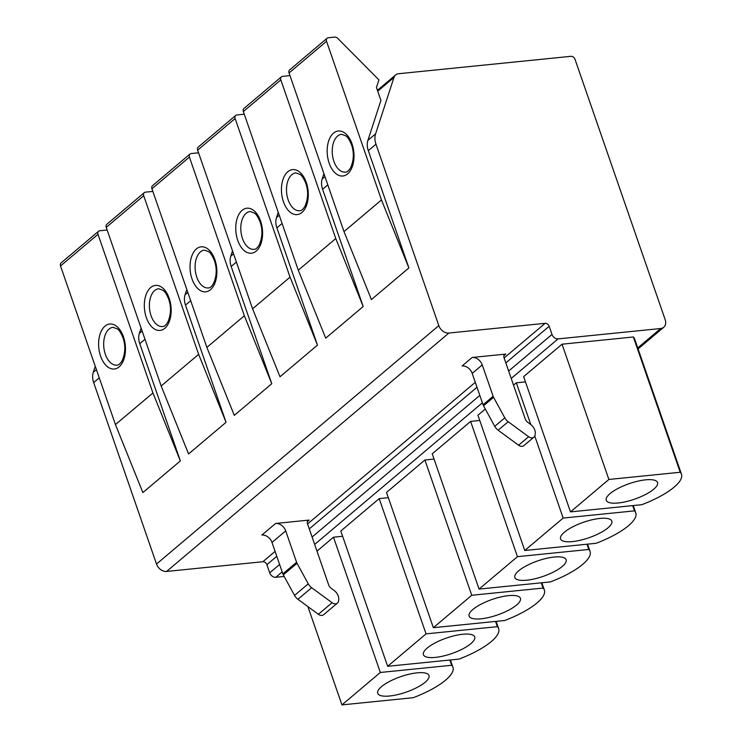 <?xml version="1.0" encoding="UTF-8"?>
<svg xmlns="http://www.w3.org/2000/svg" width="742" height="742" viewBox="0 0 742 742"><rect width="100%" height="100%" fill="white"/><g stroke="black" fill="none" stroke-linecap="round" stroke-linejoin="round"><path stroke-width="1.11" d="M307.902 606.613L341.941 704.9L413.275 697.693A52.469 15.86 -19.1 0 0 452.945 667.253A52.469 15.86 -19.1 0 0 451.674 665.268L449.856 660.018M558.067 338.89L660.705 328.52A9.043 6.789 49.8 0 0 663.719 327.287A9.043 6.789 49.8 0 0 665.166 319.635L575.004 59.286A3.617 2.718 49.8 0 0 570.969 56.318L398.621 73.718A9.043 6.789 49.8 0 0 395.607 74.951A9.043 6.789 49.8 0 0 393.965 77.446L375.591 133.885A18.096 13.569 49.8 0 0 375.981 144.198L438.81 325.627A9.043 6.789 49.8 0 0 448.91 333.037L545.147 323.327A3.617 2.718 -130.2 0 1 549.182 326.285L552.002 334.438A5.426 4.072 49.8 0 0 558.067 338.89L511.21 378.457M284.167 576.441L275.774 577.295A5.426 4.072 -130.2 0 1 269.708 572.843L266.888 564.69A3.617 2.718 49.8 0 0 262.853 561.731L166.616 571.442A9.043 6.789 -130.2 0 1 156.516 564.031L93.687 382.603A18.096 13.569 -130.2 0 1 93.288 372.289L95.254 366.27M316.982 551.139L333.492 537.208L342.628 536.281M562.037 344.195L523.639 376.621L570.477 511.887L641.821 504.69A52.469 15.86 160.9 0 0 681.481 474.249L634.642 338.973A52.469 15.86 160.9 0 0 633.371 336.989L680.219 472.264L608.876 479.462L562.037 344.195L633.371 336.989M513.529 385.154L516.33 382.798L525.457 381.87M534.769 436.046L563.169 518.064L524.77 550.49L477.931 415.223L485.277 409.018M470.613 421.4L517.462 556.667L479.063 589.092L432.224 453.826L470.613 421.4L479.749 420.473M424.906 460.003L471.754 595.269L433.356 627.695L386.517 492.428L424.906 460.003L434.042 459.075M379.199 498.605L426.047 633.872L387.649 666.297L340.81 531.031L379.199 498.605L388.335 497.678M570.477 511.887L608.876 479.462M516.33 382.798L530.79 424.554M333.492 537.208L380.331 672.475L451.674 665.268M341.941 704.9L380.331 672.475M632.685 505.608L634.503 510.867A52.469 15.86 -19.1 0 1 635.773 512.852A52.469 15.86 -19.1 0 1 596.114 543.292L524.77 550.49M563.169 518.064L634.503 510.867M586.978 544.211L588.796 549.47A52.469 15.86 -19.1 0 1 590.066 551.445A52.469 15.86 -19.1 0 1 550.406 581.895L479.063 589.092M517.462 556.667L588.796 549.47M541.27 582.813L543.088 588.072A52.469 15.86 -19.1 0 1 544.359 590.048A52.469 15.86 -19.1 0 1 504.699 620.497L433.356 627.695M471.754 595.269L543.088 588.072M495.563 621.416L497.381 626.675A52.469 15.86 -19.1 0 1 498.652 628.65A52.469 15.86 -19.1 0 1 458.983 659.1L387.649 666.297M426.047 633.872L497.381 626.675M681.481 474.249A52.469 15.86 160.9 0 0 680.219 472.264M618.188 502.993A27.139 8.208 160.9 0 0 645.54 494.497A27.139 8.208 160.9 0 0 657.542 482.532A27.139 8.208 160.9 0 0 645.614 479.833A27.139 8.208 160.9 0 0 618.262 488.329A27.139 8.208 160.9 0 0 606.251 500.293A27.139 8.208 160.9 0 0 618.188 502.993M572.481 541.595A27.139 8.208 160.9 0 0 599.824 533.099A27.139 8.208 160.9 0 0 611.835 521.134A27.139 8.208 160.9 0 0 599.907 518.435A27.139 8.208 160.9 0 0 572.555 526.931A27.139 8.208 160.9 0 0 560.544 538.896A27.139 8.208 160.9 0 0 572.481 541.595M526.774 580.198A27.139 8.208 160.9 0 0 554.116 571.702A27.139 8.208 160.9 0 0 566.127 559.737A27.139 8.208 160.9 0 0 554.2 557.038A27.139 8.208 160.9 0 0 526.848 565.534A27.139 8.208 160.9 0 0 514.837 577.499A27.139 8.208 160.9 0 0 526.774 580.198M481.066 618.8A27.139 8.208 160.9 0 0 508.409 610.304A27.139 8.208 160.9 0 0 520.42 598.34A27.139 8.208 160.9 0 0 508.483 595.641A27.139 8.208 160.9 0 0 481.141 604.136A27.139 8.208 160.9 0 0 469.13 616.101A27.139 8.208 160.9 0 0 481.066 618.8M435.35 657.403A27.139 8.208 160.9 0 0 462.702 648.907A27.139 8.208 160.9 0 0 474.713 636.942A27.139 8.208 160.9 0 0 462.776 634.243A27.139 8.208 160.9 0 0 435.433 642.739A27.139 8.208 160.9 0 0 423.422 654.704A27.139 8.208 160.9 0 0 435.35 657.403M389.643 696.005A27.139 8.208 160.9 0 0 416.995 687.509A27.139 8.208 160.9 0 0 429.006 675.545A27.139 8.208 160.9 0 0 417.069 672.846A27.139 8.208 160.9 0 0 389.726 681.341A27.139 8.208 160.9 0 0 377.715 693.306A27.139 8.208 160.9 0 0 389.643 696.005M380.915 100.43L367.911 140.368A18.096 13.569 49.8 0 0 368.31 150.682L408.898 267.908L381.471 199.941L326.536 41.302A3.617 2.718 49.8 0 1 327.12 38.241A3.617 2.718 49.8 0 1 328.326 37.749L334.763 37.1A3.617 2.718 49.8 0 1 337.703 38.324L378.93 79.876L376.444 87.51L380.915 100.43M323.929 173.656L322.195 178.97A18.096 13.569 49.8 0 0 322.594 189.284L363.19 306.511L325.71 338.167L298.284 270.199L335.764 238.544L363.19 306.511M278.222 212.258L276.488 217.573A18.096 13.569 49.8 0 0 276.887 227.887L317.483 345.113L280.003 376.76L252.577 308.802L290.057 277.146L317.483 345.113M232.515 250.861L230.781 256.175A18.096 13.569 49.8 0 0 231.179 266.489L271.776 383.716L234.296 415.362L206.87 347.404L244.35 315.749L271.776 383.716M186.808 289.463L185.073 294.778A18.096 13.569 49.8 0 0 185.472 305.092L226.06 422.309L188.579 453.965L161.162 385.998L198.643 354.351L226.06 422.309M141.101 328.066L139.366 333.381A18.096 13.569 49.8 0 0 139.765 343.694L180.352 460.912L142.872 492.567L115.455 424.6L152.935 392.954L180.352 460.912M327.12 38.241L289.64 69.896A3.617 2.718 49.8 0 0 289.055 72.957L343.991 231.597L371.417 299.564L408.898 267.908M505.784 354.082L472.144 357.477A9.043 6.789 -130.2 0 1 482.244 364.888L493.124 396.293A5.426 4.072 49.8 0 0 493.569 397.295L504.801 417.848A9.043 6.789 49.8 0 0 508.187 421.716L528.629 436.723A5.37 4.025 49.8 0 0 533.962 437.094A5.37 4.025 49.8 0 0 535.075 435.035L535.214 434.172A9.043 6.789 49.8 0 0 530.651 424.452L527.72 422.3A5.426 4.072 -130.2 0 1 525.243 418.98L504.003 357.635A3.617 2.718 -130.2 0 1 504.579 354.574A3.617 2.718 -130.2 0 1 505.784 354.082L503.892 355.678M275.597 523.462L309.238 520.068A3.617 2.718 49.8 0 0 308.032 520.559A3.617 2.718 49.8 0 0 307.457 523.62L328.697 584.965A5.426 4.072 49.8 0 0 331.173 588.295L334.104 590.447A9.043 6.789 -130.2 0 1 338.667 600.167L338.528 601.02A5.37 4.025 -130.2 0 1 337.415 603.079A5.37 4.025 -130.2 0 1 332.082 602.708L311.64 587.701A9.043 6.789 -130.2 0 1 308.255 583.833L297.023 563.289A5.426 4.072 -130.2 0 1 296.577 562.278L285.698 530.873A9.043 6.789 49.8 0 0 275.597 523.462L261.889 535.047A9.043 6.789 49.8 0 1 271.989 542.458L285.698 530.873M472.144 357.477L462.09 365.964A9.043 6.789 -130.2 0 1 472.19 373.384L483.07 404.78A5.426 4.072 49.8 0 0 483.515 405.791L494.747 426.344A9.043 6.789 49.8 0 0 498.132 430.212L518.565 445.209A5.37 4.025 49.8 0 0 523.908 445.59L533.962 437.094M337.415 603.079L323.707 614.664A5.37 4.025 -130.2 0 1 318.364 614.293L297.922 599.286A9.043 6.789 -130.2 0 1 294.546 595.418L283.314 574.864A5.426 4.072 -130.2 0 1 282.86 573.863L271.989 542.458M107.2 230.187A3.617 2.718 49.8 0 0 106.217 230.113L99.78 230.762A3.617 2.718 49.8 0 0 98.575 231.254L61.094 262.909A3.617 2.718 49.8 0 0 60.519 265.97L115.455 424.6M98.575 231.254A3.617 2.718 49.8 0 0 98 234.314L152.935 392.954M152.908 191.584A3.617 2.718 49.8 0 0 151.925 191.51L145.488 192.159A3.617 2.718 49.8 0 0 144.282 192.651L106.802 224.307A3.617 2.718 49.8 0 0 106.227 227.367L161.162 385.998M144.282 192.651A3.617 2.718 49.8 0 0 143.707 195.712L198.643 354.351M198.615 152.982A3.617 2.718 49.8 0 0 197.632 152.908L191.195 153.557A3.617 2.718 49.8 0 0 189.989 154.048L152.509 185.704A3.617 2.718 49.8 0 0 151.934 188.765L206.87 347.404M189.989 154.048A3.617 2.718 49.8 0 0 189.414 157.109L244.35 315.749M244.331 114.379A3.617 2.718 49.8 0 0 243.339 114.305L236.902 114.954A3.617 2.718 49.8 0 0 235.696 115.446L198.216 147.101A3.617 2.718 49.8 0 0 197.641 150.162L252.577 308.802M235.696 115.446A3.617 2.718 49.8 0 0 235.121 118.507L290.057 277.146M290.039 75.777A3.617 2.718 49.8 0 0 289.055 75.703L282.619 76.352A3.617 2.718 49.8 0 0 281.413 76.843L243.923 108.499A3.617 2.718 49.8 0 0 243.348 111.56L298.284 270.199M281.413 76.843A3.617 2.718 49.8 0 0 280.828 79.904L335.764 238.544M343.991 231.597L381.471 199.941M660.705 328.52L637.74 347.924M482.383 402.804L314.664 544.442M282.173 571.878L275.774 577.295M552.002 334.438L508.65 371.056M479.814 395.403L312.104 537.041M279.613 564.476L269.708 572.843M393.965 77.446L377.715 91.173M96.423 369.646L93.288 372.289M367.911 140.368L375.591 133.885M322.195 178.97L324.959 176.642M276.488 217.573L279.252 215.245M230.781 256.175L233.544 253.838M185.073 294.778L187.837 292.441M139.366 333.381L142.13 331.043M368.31 150.682L375.981 144.198M322.594 189.284L327.816 184.879M276.887 227.887L282.108 223.481M231.179 266.489L236.401 262.084M185.472 305.092L190.694 300.686M139.765 343.694L144.987 339.289M99.27 377.891L93.687 382.603M438.81 325.627L156.516 564.031M448.91 333.037L166.616 571.442M545.147 323.327L504.115 357.969M475.288 382.315L307.568 523.954M275.087 551.399L262.853 561.731M309.238 520.068L307.346 521.663M549.182 326.285L505.831 362.903M476.995 387.25L309.284 528.888M276.794 556.333L266.888 564.69M482.244 364.888L472.19 373.384M493.124 396.293L483.07 404.78M493.569 397.295L483.515 405.791M504.801 417.848L494.747 426.344M508.187 421.716L498.132 430.212M528.629 436.723L518.565 445.209M318.364 614.293L332.082 602.708M297.922 599.286L311.64 587.701M294.546 595.418L308.255 583.833M283.314 574.864L297.023 563.289M282.86 573.863L296.577 562.278M60.519 265.97L98 234.314M123.469 336.868A22.612 13.3 84.2 0 1 119.1 366.891A22.612 13.3 84.2 0 1 100.615 356.169A22.612 13.3 84.2 0 1 104.984 326.146A22.612 13.3 84.2 0 1 123.469 336.868M116.865 365.129A18.995 11.176 84.2 0 1 105.355 354.333A18.995 11.176 84.2 0 1 113.044 327.324L117.357 328.91C117.959 329.55 119.972 330.32 122.959 337.758C125.648 345.438 125.37 353.081 122.124 360.686C120.185 363.858 118.432 365.333 116.865 365.129M106.227 227.367L143.707 195.712M169.176 298.265A22.612 13.3 84.2 0 1 164.807 328.289A22.612 13.3 84.2 0 1 146.322 317.567A22.612 13.3 84.2 0 1 150.691 287.544A22.612 13.3 84.2 0 1 169.176 298.265M162.572 326.526A18.995 11.176 84.2 0 1 151.062 315.73A18.995 11.176 84.2 0 1 158.751 288.721L163.064 290.308C163.667 290.947 165.679 291.717 168.666 299.156C171.356 306.836 171.077 314.478 167.831 322.084C165.893 325.256 164.14 326.73 162.572 326.526M151.934 188.765L189.414 157.109M214.883 259.663A22.612 13.3 84.2 0 1 210.515 289.686A22.612 13.3 84.2 0 1 192.03 278.964A22.612 13.3 84.2 0 1 196.407 248.941A22.612 13.3 84.2 0 1 214.883 259.663M208.279 287.924A18.995 11.176 84.2 0 1 196.769 277.128A18.995 11.176 84.2 0 1 204.458 250.119L208.771 251.705C209.374 252.345 211.387 253.124 214.373 260.553C217.063 268.233 216.785 275.876 213.538 283.481C211.6 286.653 209.847 288.137 208.279 287.924M197.641 150.162L235.121 118.507M260.59 221.06A22.612 13.3 84.2 0 1 256.222 251.084A22.612 13.3 84.2 0 1 237.737 240.362A22.612 13.3 84.2 0 1 242.115 210.338A22.612 13.3 84.2 0 1 260.59 221.06M253.987 249.321A18.995 11.176 84.2 0 1 242.476 238.525A18.995 11.176 84.2 0 1 250.165 211.516L254.487 213.102C255.081 213.742 257.094 214.521 260.09 221.951C262.77 229.63 262.492 237.273 259.255 244.879C257.307 248.051 255.554 249.535 253.987 249.321M243.348 111.56L280.828 79.904M306.298 182.458A22.612 13.3 84.2 0 1 301.929 212.481A22.612 13.3 84.2 0 1 283.444 201.759A22.612 13.3 84.2 0 1 287.822 171.736A22.612 13.3 84.2 0 1 306.298 182.458M299.694 210.719A18.995 11.176 84.2 0 1 288.184 199.923A18.995 11.176 84.2 0 1 295.882 172.914L300.195 174.5C300.788 175.14 302.801 175.919 305.797 183.348C308.477 191.028 308.199 198.67 304.962 206.276C303.014 209.448 301.261 210.932 299.694 210.719M289.055 72.957L326.536 41.302M352.014 143.855A22.612 13.3 84.2 0 1 347.636 173.878A22.612 13.3 84.2 0 1 329.16 163.157A22.612 13.3 84.2 0 1 333.529 133.133A22.612 13.3 84.2 0 1 352.014 143.855M345.401 172.116A18.995 11.176 84.2 0 1 333.9 161.32A18.995 11.176 84.2 0 1 341.589 134.311L345.902 135.897C346.495 136.537 348.508 137.316 351.504 144.746C354.184 152.425 353.906 160.077 350.669 167.673C348.721 170.845 346.968 172.329 345.401 172.116M633.251 505.552L635.773 512.852M587.543 544.155L590.066 551.445M541.836 582.758L544.359 590.048M496.12 621.36L498.652 628.65M450.413 659.963L452.945 667.253M377.418 90.32L395.607 74.951M638.092 348.935L663.719 327.287"/></g></svg>
